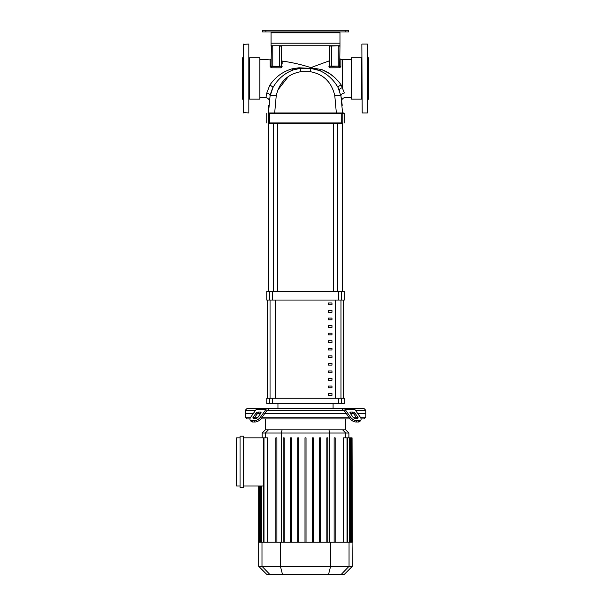 <?xml version="1.0" encoding="UTF-8"?>
<svg xmlns="http://www.w3.org/2000/svg" width="605" height="605" viewBox="0 0 605 605"><rect width="100%" height="100%" fill="white"/><g stroke="black" fill="none" stroke-linecap="round" stroke-linejoin="round"><path stroke-width="0.91" d="M343.375 300.05L343.375 398.256M267.66 398.256L267.66 300.05M328.53 370.956L328.53 372.68L331.971 372.68L331.971 370.956L328.53 370.956M328.53 378.511L328.53 380.235L331.971 380.235L331.971 378.511L328.53 378.511M328.53 318.079L328.53 319.803L331.971 319.803L331.971 318.079L328.53 318.079M328.53 333.189L328.53 334.905L331.971 334.905L331.971 333.189L328.53 333.189M328.53 386.066L328.53 387.79L331.971 387.79L331.971 386.066L328.53 386.066M328.53 363.401L328.53 365.125L331.971 365.125L331.971 363.401L328.53 363.401M328.53 355.846L328.53 357.57L331.971 357.57L331.971 355.846L328.53 355.846M328.53 325.634L328.53 327.358L331.971 327.358L331.971 325.634L328.53 325.634M331.971 342.46L331.971 340.744L328.53 340.744L328.53 342.46L331.971 342.46M328.53 310.524L328.53 312.248L331.971 312.248L331.971 310.524L328.53 310.524M331.971 350.015L331.971 348.291L328.53 348.291L328.53 350.015L331.971 350.015M328.53 302.969L328.53 304.693L331.971 304.693L331.971 302.969L328.53 302.969M328.53 393.621L328.53 395.345L331.971 395.345L331.971 393.621L328.53 393.621M345.145 30.25L345.145 31.974L348.586 31.974L348.586 30.25L262.441 30.25L262.441 31.974L265.89 31.974L265.89 30.25M345.145 31.974L265.89 31.974M262.441 31.974L262.441 30.25L262.441 31.974M271.055 43.174L271.055 45.753L339.972 45.753L339.972 43.174L271.055 43.174L271.055 32.836L339.972 32.836L339.972 31.974M271.055 31.974L271.055 32.836M339.972 32.836L339.972 43.174M299.014 67.775L292.124 68.826C282.792 71.556 275.358 77.001 269.807 85.146A3.448 1.074 25.7 0 1 272.832 87.785C277.733 79.036 284.668 73.046 293.629 69.809L300.08 68.456A3.448 1.535 83.7 0 1 299.014 67.775L310.282 68.388L310.857 67.616A165.377 165.377 0 0 0 282.142 61.067L281.393 60.213M269.807 85.146L266.782 93.041L265.958 97.571A127.511 127.511 0 0 0 259.855 97.428M271.055 66.089L271.403 45.753L271.055 46.101L272.779 46.101L272.779 66.429L271.403 66.429L279.669 66.429L271.055 66.089A0.862 0.552 0 0 1 270.163 66.641L270.14 59.88A165.377 165.377 0 0 0 259.855 59.555M282.157 64.054L282.142 61.067M341.485 99.152L340.993 96.293C342.09 102.948 342.09 102.948 340.993 96.293A3.448 2.624 169.3 0 1 344.381 93.011C345.515 98.857 345.515 98.857 344.381 93.011L341.167 84.919C335.873 77.508 329.347 72.373 321.595 69.514L329.423 73.485M342.574 87.589L342.755 88.005M361.51 99.144L361.51 57.83L351.172 57.83L351.172 99.144L361.51 99.144M249.525 78.491L249.525 57.83L259.855 57.83L259.855 99.144L249.525 99.144L249.525 78.491M268.56 123.284L342.475 123.284M341.212 123.284L342.816 122.944L342.816 113.294L344.283 113.294L343.935 112.946L269.815 112.946L274.678 112.946L276.243 95.673C279.397 82.136 287.541 74.15 300.693 71.7L310.335 71.7C323.486 74.15 331.638 82.136 334.784 95.673A8.614 1.86 -10.7 0 1 340.993 96.293L341.008 96.354M268.56 112.946L269.815 112.946M342.498 109.626L342.559 112.946L336.35 112.946L334.784 95.673M266.782 93.041A3.448 2.609 -169.3 0 1 270.034 96.293L268.476 112.946L274.678 112.946M281.393 66.089A0.862 0.605 180 0 0 282.172 66.686L280.977 67.836L281.393 66.089L279.669 66.089L279.669 46.101L281.393 46.101L281.393 66.089L279.669 66.429M271.403 66.429L271.365 67.798L280.977 67.836M270.163 66.641L271.365 67.798M331.358 45.753L331.358 66.429L339.972 66.089A0.862 0.544 180 0 0 340.849 66.626L340.849 66.633C340.857 57.324 340.857 57.324 340.849 66.626L339.655 67.783L339.972 46.101L338.248 46.101L338.248 66.089L329.634 66.089L331.358 66.429L329.634 66.089L330.096 67.828L339.655 67.783M338.248 45.753L329.634 46.101L329.634 66.089A0.862 0.597 180 0 1 328.908 66.679C328.961 59.131 328.961 59.131 328.908 66.679L328.908 66.611M328.946 61.415L329.634 60.122M328.908 66.679L330.096 67.828M330.209 74.022L335.2 77.969M338.505 81.297L341.167 84.919A3.448 1.074 154 0 0 338.104 87.589C333.544 79.648 327.35 73.969 319.546 70.551A3.448 1.777 111.1 0 0 321.595 69.514L310.879 67.836M338.248 66.429L339.972 66.089L338.248 66.429M272.832 87.785L270.034 96.293C268.915 103.13 268.915 103.13 270.034 96.293L272.106 89.389M310.335 71.7L310.947 68.456L319.546 70.551L310.947 68.456L300.08 68.456L293.629 69.809A3.448 1.429 72.7 0 1 292.124 68.826M276.243 95.673A8.614 1.86 10.7 0 0 270.034 96.293L270.027 96.354M269.527 99.228L269.263 101.058M269.24 101.232L269.217 101.451C269.505 99.681 268.423 98.388 265.958 97.571M271.426 91.151L270.768 93.208M270.685 93.495L270.306 94.985M279.639 78.665L278.897 79.414M318.495 70.172L310.947 68.456A3.448 2.866 96.3 0 0 312.808 67.904M312.414 68.652L317.428 69.817M338.77 89.041L339.337 90.432A3.448 1.565 159.1 0 1 342.559 87.551L342.559 59.555L340.857 59.577L339.972 58.715M316.113 69.431L315.334 69.235M314.865 69.121L314.018 68.94M313.73 68.879L312.278 68.63M331.585 78.869L330.035 77.402M339.745 91.552L339.155 89.963M340.88 95.696L340.789 95.272M351.172 97.428L345.213 97.428C342.642 98.176 341.5 99.47 341.795 101.315L341.749 100.929M342.559 112.946L340.993 96.293L338.104 87.596M341.228 97.586L342.233 105.331M338.8 89.109L339.715 91.476M288.54 76.336L277.831 90.047M268.537 109.671L268.794 105.353M328.787 82.28L326.322 79.52M268.476 291.436L268.476 123.284M342.559 291.436L342.559 123.284M333.295 123.284L333.295 291.436M337.431 123.284L337.431 291.436M331.782 302.969L331.971 303.498M333.083 408.594L333.083 403.429M277.952 408.594L277.952 403.429M338.513 403.429L344.283 403.429L344.283 398.256L266.752 398.256L266.752 403.429L338.513 403.429L338.513 398.256M343.421 300.05L343.421 398.256M267.614 300.05L267.614 398.256M338.513 300.05L344.283 300.05L344.283 291.436L266.752 291.436L266.752 300.05L338.513 300.05L338.513 291.436M250.19 420.104L251.052 421.322A5.165 2.586 -35.3 0 0 252.686 421.995L251.824 420.777A5.165 2.586 144.7 0 1 250.19 420.104A5.165 2.586 144.7 0 1 250.757 417.125L256.074 409.608A3.448 2.435 90 0 1 257.791 408.594L269.255 408.594L267.539 410.319A1.724 1.218 90 0 0 266.676 410.825L261.36 418.342L260.498 417.125L265.814 409.608A3.448 2.435 -90 0 1 267.539 408.594L246.938 408.594L245.214 410.319L245.214 413.767L253.132 413.767L245.214 413.767L245.214 417.208L246.938 418.932L249.956 418.932M355.46 410.319L365.813 410.319L365.813 413.767L357.903 413.767L365.813 413.767L365.813 417.208L364.097 418.932L361.079 418.932M350.59 412.043L353.025 412.043A1.724 0.862 -144.7 0 1 355.105 413.26L357.842 417.125A1.724 0.862 -144.7 0 1 358.024 418.115A1.724 0.862 -144.7 0 1 357.479 418.342L355.044 418.342A1.724 0.862 -144.7 0 1 352.965 417.125L350.234 413.26A1.724 0.862 -144.7 0 1 350.045 412.262A1.724 0.862 -144.7 0 1 350.59 412.043L350.015 412.852M357.842 417.125L356.98 418.342L354.243 414.478A1.724 0.862 35.3 0 0 352.163 413.26L350.234 413.26M349.667 418.342A5.165 2.586 35.3 0 0 355.906 421.995L358.341 421.995A5.165 2.586 35.3 0 0 359.983 421.322L360.845 420.104A5.165 2.586 -144.7 0 0 360.277 417.125L354.961 409.608A3.448 2.435 -90 0 0 353.237 408.594L343.489 408.594A3.448 2.435 90 0 1 345.213 409.608L350.529 417.125L349.667 418.342L344.351 410.825A1.724 1.218 -90 0 0 343.489 410.319L341.772 408.594L364.097 408.594L365.813 410.319M355.906 421.995L356.768 420.777A5.165 2.586 -144.7 0 1 350.529 417.125M356.768 420.777L359.204 420.777L358.341 421.995M360.845 420.104A5.165 2.586 -144.7 0 1 359.204 420.777M341.772 408.594L269.255 408.594M245.214 410.319L255.567 410.319M268.03 410.319L343.005 410.319M258.002 412.043L260.437 412.043A1.724 0.862 144.7 0 1 260.982 412.262A1.724 0.862 144.7 0 1 260.793 413.26L258.864 413.26A1.724 0.862 -35.3 0 0 256.785 414.478L254.055 418.342L253.192 417.125L255.923 413.26A1.724 0.862 144.7 0 1 258.002 412.043L258.864 413.26M260.793 413.26L258.063 417.125A1.724 0.862 144.7 0 1 255.983 418.342L253.548 418.342A1.724 0.862 144.7 0 1 253.003 418.115A1.724 0.862 144.7 0 1 253.192 417.125M251.824 420.777L254.259 420.777L255.121 421.995A5.165 2.586 -35.3 0 0 261.36 418.342M260.498 417.125A5.165 2.586 144.7 0 1 254.259 420.777M252.686 421.995L255.121 421.995M257.518 413.767L260.437 413.767L257.518 413.767M264.597 413.767L346.431 413.767L264.597 413.767M350.59 413.767L353.509 413.767L350.59 413.767M345.455 429.822L345.455 418.932M265.58 429.822L265.58 418.932M365.813 417.208L360.338 417.208M356.179 417.208L353.033 417.208M348.866 417.208L262.162 417.208M258.002 417.208L254.856 417.208M250.697 417.208L245.214 417.208M260.899 418.932L350.136 418.932M240.049 436.129L243.49 436.129L243.49 487.743L240.049 487.743L240.049 436.129M243.49 437.846L267.561 437.846L267.561 542.224M240.049 486.019L236.6 486.019L236.6 437.846L240.049 437.846M263.477 486.019L243.49 486.019M262.131 433.029L348.896 433.029L345.689 429.822L265.345 429.822L262.131 433.029L262.131 437.846M343.474 542.224L343.474 437.846L352.065 437.846L352.065 542.224L258.69 542.224L258.69 486.019M352.344 566.31L258.69 566.31L266.714 574.334L344.313 574.334L352.344 566.31L352.065 542.224M352.344 542.224L352.065 437.846M283.148 542.224L283.148 437.846L284.176 437.846L284.176 542.224M275.857 542.224L275.857 437.846L276.893 437.846L276.893 542.224M297.713 542.224L297.713 437.846L298.749 437.846L298.749 542.224M290.43 542.224L290.43 437.846L291.466 437.846L291.466 542.224M304.996 542.224L304.996 437.846L306.032 437.846L306.032 542.224M326.851 542.224L326.851 437.846L327.887 437.846L327.887 542.224M334.134 542.224L334.134 437.846L335.17 437.846L335.17 542.224M312.286 542.224L312.286 437.846L313.314 437.846L313.314 542.224M319.569 542.224L319.569 437.846L320.597 437.846L320.597 542.224M311.711 574.334L311.711 574.75L301.948 574.75L301.948 574.334M309.601 574.75L309.601 574.334M302.024 574.75L302.024 574.334L302.024 574.75M361.851 44.377L362.198 112.946L361.851 44.377M367.711 99.855L367.364 112.946L367.364 44.036L367.711 57.127L368.4 57.815L368.4 99.167L367.711 99.855L367.711 78.491M367.711 112.606L367.711 44.377M367.711 64.667L367.711 71.216M248.829 112.946L248.829 44.036L248.829 112.946L243.316 112.606L243.316 44.377L248.829 44.036M243.316 99.855L242.628 99.167L242.628 57.815L243.316 57.127M270.042 398.256L270.042 300.05M340.986 300.05L340.986 398.256M335.42 398.256L335.42 300.05M275.608 300.05L275.608 398.256M269.815 123.284L268.212 122.944L268.212 113.294L342.816 113.294M341.212 112.946L341.243 122.944L269.792 122.944L269.792 113.294M279.669 45.753L272.779 45.753M300.693 71.7L300.08 68.456M341.273 403.429L341.273 398.256M341.273 300.05L341.273 291.436M272.522 300.05L272.522 291.436M269.754 291.436L269.754 300.05M269.754 398.256L269.754 403.429M272.522 403.429L272.522 398.256M352.163 413.26L353.025 412.043M354.243 414.478L355.105 413.26M345.213 409.608L354.961 409.608M261.012 412.852L260.437 412.043M256.785 414.478L255.923 413.26M256.074 409.608L265.814 409.608M265.315 437.846L265.315 433.029L268.416 429.822M281.287 542.224L281.287 433.029L282.119 429.822M329.74 542.224L329.74 433.029L328.908 429.822M345.712 437.846L345.712 433.029L342.611 429.822M349.327 542.224L349.327 437.846M347.036 542.224L347.036 437.846M351.55 542.224L351.55 437.846M350.726 542.224L350.726 437.846M260.309 542.224L260.309 486.019M259.477 542.224L259.477 486.019M263.992 542.224L263.992 437.846M261.708 542.224L261.708 486.019M269.739 574.334L261.988 566.31L261.988 542.224M282.474 574.334L280.402 566.31L280.402 542.224M328.553 574.334L330.632 566.31L330.632 542.224M349.047 542.224L349.047 566.31L341.288 574.334M243.664 112.946L243.664 44.036M344.283 122.944L344.283 113.294M266.752 122.944L266.752 113.294M270.14 59.88L271.055 59.018M310.857 67.616L328.954 60.969M340.993 96.293L340.872 95.666M293.629 69.809L298.673 68.637M351.172 59.555L342.559 59.555M277.733 291.436L277.733 123.284M273.604 291.436L273.604 123.284M348.896 437.846L348.896 433.029M349.841 437.846L349.841 542.224M347.55 437.846L347.55 542.224M351.24 437.846L351.24 542.224M259.787 542.224L259.787 486.019M258.963 542.224L258.963 486.019M263.477 542.224L263.477 437.846M261.186 542.224L261.186 486.019M258.69 566.31L258.69 542.224M367.364 44.036L362.198 44.036M367.364 112.946L362.198 112.946"/></g></svg>

